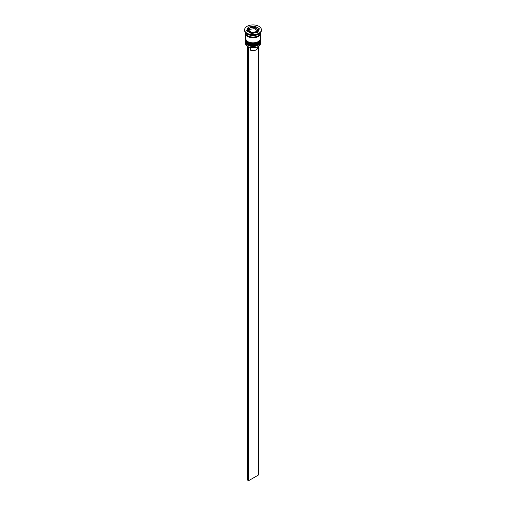 <?xml version="1.0" encoding="UTF-8"?>
<svg xmlns="http://www.w3.org/2000/svg" width="506" height="506" viewBox="0 0 506 506"><rect width="100%" height="100%" fill="white"/><g stroke="black" fill="none" stroke-linecap="round" stroke-linejoin="round"><path stroke-width="0.76" d="M257.446 29.158L253.626 27.311L249.743 27.963L248.554 30.531L251.811 32.409L256.257 31.726L257.446 29.158M257.295 32.567A4.87 2.815 0 0 0 257.87 31.233L257.87 30.221A4.87 2.815 180 0 1 254.866 32.82A4.87 2.815 180 0 1 249.553 32.213A4.87 2.815 180 0 1 248.13 30.221L248.13 31.233A4.87 2.815 0 0 0 248.199 31.72M258.262 46.495A7.35 4.244 180 0 1 258.199 46.533A7.35 4.244 180 0 1 247.801 46.533L247.674 46.457A7.527 4.345 0 0 0 258.326 46.457A7.527 4.345 0 0 0 260.527 43.383L260.527 42.08A7.527 4.345 180 0 1 255.884 46.097A7.527 4.345 180 0 1 247.674 45.154A7.527 4.345 180 0 1 245.473 42.08A7.527 4.345 180 0 1 245.505 41.663M260.495 41.663A7.527 4.345 180 0 1 260.527 42.08M260.495 39.493A7.527 4.345 180 0 1 260.527 39.911A7.527 4.345 180 0 1 255.884 43.927A7.527 4.345 180 0 1 247.674 42.985A7.527 4.345 180 0 1 245.473 39.911A7.527 4.345 180 0 1 245.505 39.493M244.588 29.791L244.588 30.512A8.412 4.858 0 0 0 247.048 33.946L247.674 34.307A7.527 4.345 0 0 0 258.326 34.307L258.952 33.946A8.412 4.858 0 0 0 261.412 30.512L261.412 29.791A8.412 4.858 0 0 0 258.952 26.35A8.412 4.858 0 0 0 249.781 25.3A8.412 4.858 0 0 0 244.588 29.791A8.412 4.858 0 0 0 247.048 33.225A8.412 4.858 0 0 0 256.219 34.275A8.412 4.858 0 0 0 261.412 29.791M247.674 34.307L247.048 33.946A8.412 4.858 0 0 0 258.952 33.946M245.473 39.911L245.473 40.638A7.527 4.345 0 0 0 247.674 43.712A7.527 4.345 0 0 0 255.884 44.654A7.527 4.345 0 0 0 260.527 40.638L260.527 39.911M245.499 33.042A7.527 4.345 0 0 0 245.473 33.402L245.473 38.469A7.527 4.345 0 0 0 247.674 41.543A7.527 4.345 0 0 0 255.884 42.485A7.527 4.345 0 0 0 260.527 38.469L260.527 33.402A7.527 4.345 0 0 0 260.501 33.042M245.473 33.402A7.527 4.345 0 0 0 247.674 36.476A7.527 4.345 0 0 0 255.884 37.419A7.527 4.345 0 0 0 260.527 33.402M245.473 32.681L245.473 32.681A7.527 4.345 0 0 0 247.674 35.755A7.527 4.345 0 0 0 255.884 36.698A7.527 4.345 0 0 0 260.527 32.681L260.527 32.681M247.801 46.533L247.674 46.457A7.527 4.345 0 0 1 245.473 43.383L245.473 42.08M257.693 46.792L257.693 47.868A4.693 2.707 0 0 1 255.201 50.265A4.693 2.707 0 0 1 250.369 50.113L250.369 47.494M251.28 33.497L257.699 32.504L259.42 28.798L254.72 26.078L248.301 27.077L246.58 30.784L251.28 33.497M249.078 28.399L248.301 28.519L247.105 31.087M248.301 28.519L248.301 27.077M254.72 27.375L254.72 26.078M258.895 29.936L257.586 29.184M249.085 30.784L249.743 27.963M249.743 29.354L254.189 28.665L254.189 27.28M254.189 28.665L256.915 30.24M248.617 46.938L248.617 480.7L258.636 474.913L258.636 46.267M247.364 46.267L247.364 479.979L248.617 480.7M245.473 41.144A7.527 4.345 0 0 0 245.473 41.214A7.527 4.345 0 0 0 247.674 44.288A7.527 4.345 0 0 0 255.884 45.23A7.527 4.345 0 0 0 260.527 41.214A7.527 4.345 0 0 0 260.527 41.144M260.527 41.068A7.527 4.345 180 0 1 255.884 45.085A7.527 4.345 180 0 1 247.674 44.142A7.527 4.345 180 0 1 245.473 41.068L247.788 44.534C252.133 47.286 260.837 45.186 260.527 41.214L260.52 40.847M245.473 38.975A7.527 4.345 0 0 0 245.473 39.044A7.527 4.345 0 0 0 247.674 42.118A7.527 4.345 0 0 0 255.884 43.061A7.527 4.345 0 0 0 260.527 39.044A7.527 4.345 0 0 0 260.527 38.975M260.527 38.899A7.527 4.345 180 0 1 255.884 42.915A7.527 4.345 180 0 1 247.674 41.973A7.527 4.345 180 0 1 245.473 38.899L247.788 42.365C252.133 45.116 260.837 43.016 260.527 39.044L260.52 38.677M257.035 28.861A4.339 2.505 0 0 0 256.068 28.013A4.339 2.505 0 0 0 254.607 27.457M256.403 31.34A4.339 2.505 0 0 0 257.295 29.424M252.374 32.27A4.339 2.505 0 0 0 255.688 31.752M248.965 30.714A4.339 2.505 0 0 0 249.932 31.562A4.339 2.505 0 0 0 251.393 32.118M260.438 33.345A7.438 4.295 180 0 1 255.891 37.362A7.438 4.295 180 0 1 247.738 36.445A7.438 4.295 180 0 1 245.562 33.345M253.626 27.311A4.339 2.505 0 0 0 250.312 27.824M249.597 28.235A4.339 2.505 0 0 0 248.705 30.151M257.87 30.221L256.333 27.988C252.058 26.533 249.319 27.28 248.13 30.221"/></g></svg>
